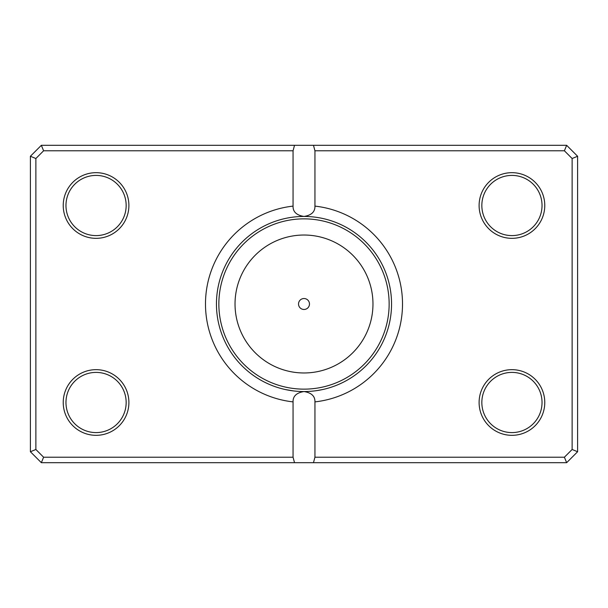<?xml version="1.0" encoding="UTF-8"?>
<svg xmlns="http://www.w3.org/2000/svg" width="608" height="608" viewBox="0 0 608 608"><rect width="100%" height="100%" fill="white"/><g stroke="black" fill="none" stroke-linecap="round" stroke-linejoin="round"><path stroke-width="0.91" d="M285.395 389.553L293.428 390.914M296.864 391.263L300.132 391.468M307.663 391.476L311.129 391.263M314.351 390.936L317.118 390.564M317.163 390.556L322.605 389.553M293.056 206.112L293.056 150.784L43.609 150.784L35.872 158.521L35.872 449.479L43.609 457.216L293.056 457.216L293.056 401.888A98.496 98.496 0 0 1 293.056 206.112C292.889 211.804 296.537 215.247 304 216.448A87.552 87.552 0 0 0 216.448 304A87.552 87.552 0 0 0 304 391.552C328.001 389.386 328.001 389.386 304 391.552A87.552 87.552 0 0 0 391.552 304A87.552 87.552 0 0 0 304 216.448C311.456 215.262 315.104 211.82 314.944 206.112A98.496 98.496 0 0 1 314.944 401.888L314.944 457.216L564.391 457.216L572.128 449.479L572.128 158.521L564.391 150.784L314.944 150.784L314.944 206.112M286.657 462.688L280.759 462.688M298.528 304A5.472 5.472 0 0 0 304 309.472A5.472 5.472 0 0 0 309.472 304A5.472 5.472 0 0 0 304 298.528A5.472 5.472 0 0 0 298.528 304M128.896 205.504A32.832 32.832 0 0 1 96.064 238.336A32.832 32.832 0 0 1 63.232 205.504A32.832 32.832 0 0 1 96.064 172.672A32.832 32.832 0 0 1 128.896 205.504M65.968 205.504A30.096 30.096 0 0 0 96.064 235.6A30.096 30.096 0 0 0 126.16 205.504A30.096 30.096 0 0 0 96.064 175.408A30.096 30.096 0 0 0 65.968 205.504M544.768 205.504A32.832 32.832 0 0 1 511.936 238.336A32.832 32.832 0 0 1 479.104 205.504A32.832 32.832 0 0 1 511.936 172.672A32.832 32.832 0 0 1 544.768 205.504M481.84 205.504A30.096 30.096 0 0 0 511.936 235.6A30.096 30.096 0 0 0 542.032 205.504A30.096 30.096 0 0 0 511.936 175.408A30.096 30.096 0 0 0 481.84 205.504M544.768 402.496A32.832 32.832 0 0 1 511.936 435.328A32.832 32.832 0 0 1 479.104 402.496A32.832 32.832 0 0 1 511.936 369.664A32.832 32.832 0 0 1 544.768 402.496M481.84 402.496A30.096 30.096 0 0 0 511.936 432.592A30.096 30.096 0 0 0 542.032 402.496A30.096 30.096 0 0 0 511.936 372.4A30.096 30.096 0 0 0 481.84 402.496M128.896 402.496A32.832 32.832 0 0 1 96.064 435.328A32.832 32.832 0 0 1 63.232 402.496A32.832 32.832 0 0 1 96.064 369.664A32.832 32.832 0 0 1 128.896 402.496M65.968 402.496A30.096 30.096 0 0 0 96.064 432.592A30.096 30.096 0 0 0 126.16 402.496A30.096 30.096 0 0 0 96.064 372.4A30.096 30.096 0 0 0 65.968 402.496M293.056 457.216L294.523 462.688L41.344 462.688L30.4 451.744L30.4 156.256L41.344 145.312L566.656 145.312L577.6 156.256L577.6 451.744L566.656 462.688L313.477 462.688L314.944 457.216M294.523 462.688L313.477 462.688M314.944 401.888C315.111 396.196 311.463 392.753 304 391.552C296.544 392.738 292.896 396.18 293.056 401.888M294.523 145.312L293.056 150.784M314.944 150.784L313.477 145.312M564.391 457.216L566.656 462.688M572.128 449.479L577.6 451.744M572.128 158.521L577.6 156.256M564.391 150.784L566.656 145.312M41.344 462.688L43.609 457.216M30.4 451.744L35.872 449.479M30.4 156.256L35.872 158.521M41.344 145.312L43.609 150.784M372.97 304A68.97 68.97 0 0 0 304 235.03A68.97 68.97 0 0 0 235.03 304A68.97 68.97 0 0 0 304 372.97A68.97 68.97 0 0 0 372.97 304M218.857 304A85.143 85.143 0 0 1 304 218.857A85.143 85.143 0 0 1 389.143 304A85.143 85.143 0 0 1 304 389.143A85.143 85.143 0 0 1 218.857 304"/></g></svg>
